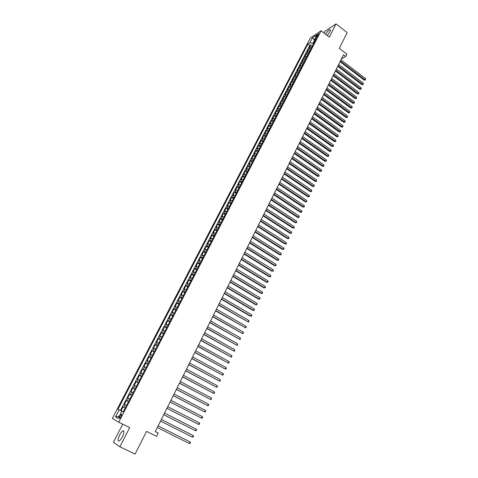 <?xml version="1.0" encoding="UTF-8"?>
<svg xmlns="http://www.w3.org/2000/svg" width="478" height="478" viewBox="0 0 478 478"><rect width="100%" height="100%" fill="white"/><g stroke="black" fill="none" stroke-linecap="round" stroke-linejoin="round"><path stroke-width="0.72" d="M122.392 436.82C124.274 432.656 124.447 430.672 122.918 430.857C121.89 431.443 120.791 432.835 119.62 435.046C117.725 439.204 117.552 441.194 119.088 441.027C120.121 440.435 121.221 439.037 122.392 436.82M327.275 35.539L329.76 31.972C330.549 30.353 330.585 29.588 329.868 29.672C328.607 30.222 327.173 31.739 325.578 34.231M121.024 416.649C121.8 414.958 121.878 414.163 121.263 414.259L119.876 416.021C119.1 417.706 119.022 418.501 119.643 418.411L121.024 416.649M122.744 424.171L113.423 442.275L119.882 446.793L135.107 454.1L146.543 431.371L156.599 436.354L158.23 433.08L155.326 431.538M310.33 38.025L112.324 418.471L118.735 422.199L321.079 30.765L310.33 38.025M321.079 30.765L329.288 37.093L336.034 23.9L325.01 31.261L324.078 33.078M336.034 23.9L347.195 32.618L339.29 48.326L346.897 54.169L345.749 56.482L343.515 54.767L155.29 431.616L158.23 433.08M311.967 46.916L310.353 46.975L309.314 47.657L310.736 44.908L312.367 46.145M311.011 48.762L309.403 48.816L308.364 49.491L309.995 50.722M308.364 49.491L306.936 52.251L307.969 51.582L309.577 51.528M307.181 56.165L305.573 56.207L304.54 56.864L305.98 54.092L307.617 55.323M304.773 60.82L303.166 60.855L302.138 61.501L303.578 58.716L305.227 59.947M302.353 65.498L300.746 65.522L299.724 66.155L301.17 63.359L302.825 64.59M299.921 70.194L298.32 70.212L297.298 70.84L298.756 68.025L300.411 69.256M297.477 74.921L295.876 74.927L294.86 75.542L296.324 72.716L297.985 73.941M295.028 79.665L293.42 79.659L292.411 80.262L293.88 77.424L295.547 78.649M292.56 84.427L290.959 84.415L289.949 85.006L291.425 82.156L293.104 83.381M290.08 89.219L288.485 89.195L287.475 89.774L288.963 86.912L290.642 88.131M287.595 94.029L285.993 93.999L284.996 94.566L286.483 91.686L288.174 92.905M285.091 98.862L283.496 98.821L282.498 99.382L283.998 96.49L285.695 97.703M282.582 103.72L280.98 103.672L279.994 104.216L281.5 101.312L283.197 102.525M280.054 108.602L278.459 108.542L277.473 109.074L278.985 106.158L280.694 107.371M277.521 113.507L275.925 113.435L274.94 113.955L276.463 111.021L278.178 112.234M274.969 118.43L273.374 118.353L272.4 118.861L273.924 115.915L275.645 117.128M272.406 123.384L270.817 123.294L269.843 123.79L271.379 120.832L273.105 122.039M269.837 128.355L268.242 128.259L267.274 128.743L268.815 125.768L270.548 126.975M267.25 133.356L265.66 133.248L264.698 133.721L266.246 130.727L267.985 131.934M264.651 138.381L263.061 138.262L262.105 138.716L263.659 135.716L265.409 136.917M262.04 143.424L260.45 143.298L259.5 143.741L261.066 140.723L262.816 141.924M259.417 148.497L257.827 148.359L256.883 148.789L258.455 145.76L260.211 146.961M256.782 153.593L255.192 153.444L254.248 153.862L255.832 150.815L257.6 152.016M254.129 158.72L252.545 158.553L251.607 158.965L253.197 155.9L254.971 157.095M251.47 163.864L249.886 163.691L248.954 164.085L250.55 161.008L252.33 162.203M248.793 169.039L247.21 168.854L246.284 169.23L247.885 166.141L249.671 167.33M246.104 174.231L244.527 174.04L243.601 174.404L245.214 171.297L247.006 172.486M243.404 179.459L241.826 179.25L240.906 179.603L242.525 176.484L244.324 177.667M240.685 184.705L238.199 184.831L239.825 181.688L241.635 182.877M237.954 189.981L235.475 190.077L237.112 186.922L238.928 188.105M235.218 195.281L232.744 195.353L234.381 192.186L236.21 193.363M232.457 200.611L229.99 200.658L231.645 197.474L233.473 198.651M229.691 205.964L227.229 205.982L228.89 202.786L230.725 203.957M226.907 211.348L224.457 211.336L226.124 208.121L227.964 209.298M224.11 216.755L221.667 216.719L223.34 213.487L225.192 214.658M221.296 222.192L218.858 222.127L220.543 218.882L222.401 220.047M218.47 227.653L216.044 227.564L217.735 224.302L219.599 225.467M215.632 233.144L213.212 233.025L214.909 229.745L216.785 230.91M212.776 238.659L210.362 238.516L212.071 235.224L213.953 236.383M209.908 244.21L207.5 244.037L209.221 240.721L211.109 241.88M207.022 249.785L204.626 249.582L206.353 246.254L208.253 247.407M204.124 255.383L201.734 255.156L203.473 251.81L205.379 252.964M201.208 261.018L198.83 260.761L200.575 257.397L202.487 258.544M198.28 266.682L195.908 266.395L197.665 263.014L199.583 264.161M195.335 272.37L192.975 272.054L194.737 268.654L196.667 269.801M192.377 278.088L190.029 277.742L191.798 274.324L193.733 275.471M189.402 283.836L187.059 283.466L188.84 280.03L190.788 281.166M186.414 289.62L184.078 289.214L185.87 285.76L187.824 286.896M183.409 295.428L181.084 294.992L182.883 291.52L184.843 292.656M180.391 301.265L178.073 300.799L179.883 297.31L181.849 298.439M177.35 307.139L175.044 306.637L176.866 303.13L178.844 304.259M174.297 313.036L172.002 312.51L173.831 308.985L175.814 310.108M171.232 318.969L168.943 318.408L170.783 314.865L172.773 315.982M168.148 324.932L165.872 324.341L167.718 320.774L169.72 321.891M165.047 330.925L162.777 330.304L164.635 326.719L166.643 327.836M161.928 336.954L159.67 336.297L161.54 332.694L163.554 333.805M158.792 343.013L156.545 342.32L158.421 338.699L160.453 339.81M155.643 349.101L153.408 348.378L155.29 344.74L157.328 345.845M152.476 355.226L150.247 354.467L152.147 350.81L154.191 351.91M149.291 361.386L147.075 360.591L148.981 356.911L151.036 358.01M146.089 367.576L143.884 366.745L145.802 363.047L147.863 364.14M142.868 373.796L140.675 372.93L142.605 369.213L144.673 370.307M139.63 380.052L137.449 379.156L139.391 375.415L141.47 376.503M136.379 386.344L134.21 385.405L136.158 381.653L138.244 382.735M133.105 392.665L130.948 391.697L132.908 387.921L135.005 388.996M129.819 399.028L127.668 398.019L129.64 394.219L131.749 395.294M126.509 405.422L124.376 404.376L126.353 400.558L128.474 401.628M316.818 35.707L316.239 37.66L318.121 35.497L318.707 33.544L316.818 35.707L317.619 36.316M123.169 411.875L121.89 411.247L123.157 411.905L316.322 38.497L314.267 39.859L314.769 41.496M121.89 411.247L118.162 418.447L115.515 416.953L119.201 409.855L117.988 409.222L307.886 44.101L309.875 42.775L312.487 37.75L316.896 34.786L314.267 39.859M310.736 44.908L309.786 45.535L120.474 410.465L123.193 411.833M125.182 407.985L123.049 406.927L121.059 410.769M126.353 400.558L128.498 401.58M129.64 394.219L131.791 395.204M132.908 387.921L135.071 388.871M136.158 381.653L138.333 382.567M139.391 375.415L141.578 376.294M142.605 369.213L144.804 370.056M145.802 363.047L148.013 363.854M148.981 356.911L151.203 357.687M152.147 350.81L154.376 351.551M155.29 344.74L157.537 345.445M158.421 338.699L160.674 339.374M161.54 332.694L163.799 333.333M164.635 326.719L166.906 327.328M167.718 320.774L170.001 321.353M170.783 314.865L173.072 315.408M173.831 308.985L176.131 309.493M176.866 303.13L179.178 303.614M179.883 297.31L182.202 297.758M182.883 291.52L185.213 291.939M185.87 285.76L188.213 286.149M188.84 280.03L191.188 280.383M191.798 274.324L194.158 274.653M194.737 268.654L197.103 268.953M197.665 263.014L200.037 263.282M200.575 257.397L202.959 257.636M203.473 251.81L205.863 252.02M206.353 246.254L208.755 246.433M209.221 240.721L211.629 240.876M212.071 235.224L214.491 235.349M214.909 229.745L217.335 229.846M217.735 224.302L220.167 224.373M220.543 218.882L222.987 218.924M223.34 213.487L225.789 213.505M226.124 208.121L228.58 208.115M228.89 202.786L231.352 202.75M231.645 197.474L234.112 197.408M234.381 192.186L236.861 192.096M237.112 186.922L239.598 186.814M239.825 181.688L242.316 181.55M242.525 176.484L243.445 176.119L245.023 176.322M245.214 171.297L246.14 170.927L247.718 171.112M247.885 166.141L248.817 165.752L250.4 165.932M250.55 161.008L251.482 160.608L253.065 160.775M253.197 155.9L254.135 155.487L255.724 155.643M255.832 150.815L256.776 150.391L258.365 150.534M258.455 145.76L259.405 145.318L260.994 145.455M261.066 140.723L262.022 140.269L263.611 140.395M263.659 135.716L264.621 135.25L266.21 135.364M266.246 130.727L267.214 130.249L268.803 130.357M268.815 125.768L269.789 125.278L271.379 125.367M271.379 120.832L272.352 120.325L273.948 120.408M273.924 115.915L274.904 115.401L276.499 115.473M276.463 111.021L277.449 110.496L279.044 110.561M278.985 106.158L279.977 105.614L281.572 105.668M281.5 101.312L282.492 100.756L284.087 100.804M283.998 96.49L284.996 95.923L286.597 95.959M286.483 91.686L287.487 91.113L289.088 91.137M288.963 86.912L289.967 86.327L291.568 86.339M291.425 82.156L292.44 81.559L294.042 81.565M293.88 77.424L294.896 76.815L296.497 76.815M296.324 72.716L297.34 72.094L298.947 72.082M298.756 68.025L299.778 67.392L301.385 67.374M301.17 63.359L302.198 62.72L303.805 62.69M303.578 58.716L304.611 58.059L306.219 58.023M305.98 54.092L307.013 53.428L308.621 53.381M314.416 40.355L312.839 43.396L309.875 42.775M313.52 43.91L312.839 43.396M119.882 446.793L129.693 427.595L118.735 422.199M341.406 58.985L345.749 56.482M123.181 411.851L122.278 411.439M309.786 45.535L307.886 44.101M123.049 406.927L125.176 407.991M120.474 410.465L117.988 409.222M119.201 409.855L122.29 411.409M314.285 39.925L312.487 37.75M115.515 416.953L119.398 416.057M340.031 61.74L364.164 80.107L364.965 79.707L340.402 60.993M365.521 78.559L365.455 79.916L364.965 79.707L365.521 78.559L340.981 59.84M365.455 79.916L364.164 80.107M337.719 66.364L361.942 84.714L362.742 84.319L338.089 65.629M363.298 83.166L363.232 84.522L362.742 84.319L363.298 83.166L338.669 64.47M363.232 84.522L361.942 84.714M335.401 71.013L359.707 89.338L360.502 88.956L335.759 70.284M361.063 87.791L361.225 88.687L360.998 89.147L360.502 88.956L361.063 87.791L336.345 69.119M360.998 89.147L359.707 89.338M333.064 75.685L357.46 93.987L358.255 93.61L333.423 74.962M358.817 92.445L358.757 93.802L358.255 93.61L358.817 92.445L334.008 73.791M358.757 93.802L357.46 93.987M330.722 80.376L355.208 98.653L355.996 98.283L331.075 79.665M356.564 97.112L356.504 98.474L355.996 98.283L356.564 97.112L331.666 78.488M356.504 98.474L355.208 98.653M328.368 85.09L352.943 103.344L353.732 102.979L328.721 84.385M354.3 101.808L354.24 103.164L353.732 102.979L354.3 101.808L329.312 83.202M354.24 103.164L352.943 103.344M326.002 89.828L350.667 108.058L351.455 107.699L326.349 89.129M352.023 106.516L352.19 107.407L351.963 107.879L351.455 107.699L352.023 106.516L326.94 87.94M351.963 107.879L350.667 108.058M323.624 94.584L348.378 112.79L349.167 112.444L323.97 93.897M349.741 111.254L349.681 112.617L349.167 112.444L349.741 111.254L324.562 92.702M349.681 112.617L348.378 112.79M321.24 99.364L346.084 117.546L346.867 117.206L321.575 98.683M347.44 116.011L347.387 117.373L346.867 117.206L347.44 116.011L322.178 97.488M347.387 117.373L346.084 117.546M318.838 104.168L343.778 122.32L344.554 121.992L319.173 103.499M345.134 120.791L345.08 122.153L344.554 121.992L345.134 120.791L319.776 102.292M345.08 122.153L343.778 122.32M316.43 108.99L341.459 127.124L342.236 126.795L316.759 108.333M342.816 125.594L342.995 126.479L342.762 126.957L342.236 126.795L342.816 125.594L317.362 107.12M342.762 126.957L341.459 127.124M314.01 113.842L339.129 131.946L339.906 131.629L314.333 113.184M340.491 130.416L340.432 131.785L339.906 131.629L340.491 130.416L314.942 111.972M340.432 131.785L339.129 131.946M311.572 118.711L336.787 136.786L337.564 136.481L311.895 118.066M338.149 135.268L338.095 136.63L337.564 136.481L338.149 135.268L312.504 116.847M338.095 136.63L336.787 136.786M309.129 123.605L334.439 141.655L335.209 141.357L309.445 122.971M335.801 140.132L335.747 141.5L335.209 141.357L335.801 140.132L310.061 121.741M335.747 141.5L334.439 141.655M306.673 128.522L332.079 146.543L332.843 146.256L306.99 127.895M333.435 145.025L333.387 146.393L332.843 146.256L333.435 145.025L307.605 126.664M333.387 146.393L332.079 146.543M304.205 133.464L329.706 151.46L330.471 151.173L304.516 132.848M331.063 149.943L331.015 151.311L330.471 151.173L331.063 149.943L305.131 131.605M331.015 151.311L329.706 151.46M301.726 138.429L327.316 156.396L328.081 156.121L302.03 137.819M328.679 154.884L328.631 156.252L328.081 156.121L328.679 154.884L302.652 136.577M328.631 156.252L327.316 156.396M299.234 143.418L324.926 161.355L325.685 161.086L299.533 142.82M326.283 159.843L326.474 160.716L326.235 161.211L325.685 161.086L326.283 159.843L300.16 141.566M326.235 161.211L324.926 161.355M296.73 148.431L322.519 166.338L323.277 166.081L297.023 147.839M323.881 164.826L323.833 166.201L323.277 166.081L323.881 164.826L297.657 146.585M323.833 166.201L322.519 166.338M294.215 153.468L320.099 171.345L320.852 171.094L294.508 152.888M321.461 169.839L321.658 170.706L321.413 171.208L320.852 171.094L321.461 169.839L295.135 151.622M321.413 171.208L320.099 171.345M291.688 158.529L317.667 176.376L318.42 176.137L291.974 157.955M319.029 174.87L318.987 176.245L318.42 176.137L319.029 174.87L292.608 156.688M318.987 176.245L317.667 176.376M289.148 163.613L315.229 181.431L315.976 181.198L289.429 163.052M316.591 179.931L316.544 181.305L315.976 181.198L316.591 179.931L290.062 161.779M316.544 181.305L315.229 181.431M286.597 168.728L312.773 186.51L313.52 186.283L286.872 168.172M314.136 185.01L314.094 186.384L313.52 186.283L314.136 185.01L287.511 166.888M314.094 186.384L312.773 186.51M284.028 173.861L310.312 191.612L311.053 191.397L284.302 173.317M311.674 190.119L311.632 191.493L311.053 191.397L311.674 190.119L284.942 172.026M311.632 191.493L310.312 191.612M281.452 179.023L307.832 196.739L308.573 196.536L281.715 178.485M309.194 195.245L309.403 196.111L309.152 196.625L308.573 196.536L309.194 195.245L282.367 177.195M309.152 196.625L307.832 196.739M278.859 184.203L305.346 201.889L306.081 201.698L279.122 183.683M306.709 200.401L306.667 201.782L306.081 201.698L306.709 200.401L279.773 182.381M306.667 201.782L305.346 201.889M276.26 189.419L302.843 207.07L303.578 206.884L276.517 188.906M304.205 205.582L304.42 206.442L304.169 206.962L303.578 206.884L304.205 205.582L277.168 187.597M304.169 206.962L302.843 207.07M273.643 194.654L300.333 212.268L301.062 212.095L273.894 194.152M301.696 210.786L301.911 211.646L301.654 212.166L301.062 212.095L301.696 210.786L274.551 192.837M301.654 212.166L300.333 212.268M271.014 199.918L297.806 217.496L298.535 217.329L271.259 199.422M299.168 216.02L299.132 217.4L298.535 217.329L299.168 216.02L271.922 198.101M299.132 217.4L297.806 217.496M268.373 205.205L295.273 222.748L295.996 222.593L268.612 204.721M296.635 221.278L296.599 222.652L295.996 222.593L296.635 221.278L269.275 203.395M296.599 222.652L295.273 222.748M265.72 210.517L292.721 228.03L293.444 227.881L265.953 210.045M294.084 226.554L294.305 227.409L294.048 227.934L293.444 227.881L294.084 226.554L266.622 208.713M294.048 227.934L292.721 228.03M263.049 215.859L290.158 233.33L290.881 233.198L263.282 215.399M291.52 231.866L291.49 233.246L290.881 233.198L291.52 231.866L263.952 214.06M291.49 233.246L290.158 233.33M260.373 221.224L287.583 238.665L288.3 238.534L260.594 220.776M288.945 237.196L288.915 238.582L288.3 238.534L288.945 237.196L261.269 219.432M288.915 238.582L287.583 238.665M257.678 226.62L284.996 244.019L285.713 243.905L257.899 226.184M286.358 242.561L286.328 243.941L285.713 243.905L286.358 242.561L258.574 224.827M286.328 243.941L284.996 244.019M254.971 232.045L282.396 249.402L283.107 249.295L255.186 231.615M283.759 247.945L283.992 248.787L283.729 249.325L283.107 249.295L283.759 247.945L255.861 230.253M283.729 249.325L282.396 249.402M252.247 237.488L279.785 254.81L280.49 254.714L252.456 237.076M281.148 253.358L281.118 254.744L280.49 254.714L281.148 253.358L253.137 235.708M281.118 254.744L279.785 254.81M249.51 242.967L277.156 260.247L277.861 260.163L249.713 242.561M278.519 258.795L278.758 259.638L278.495 260.181L277.861 260.163L278.519 258.795L250.4 241.187M278.495 260.181L277.156 260.247M246.762 248.47L274.521 265.714L275.22 265.637L246.959 248.076M275.884 264.262L276.123 265.099L275.854 265.649L275.22 265.637L275.884 264.262L247.652 246.696M275.854 265.649L274.521 265.714M244.001 254.003L271.868 271.199L272.568 271.14L244.192 253.615M273.231 269.759L273.207 271.146L272.568 271.14L273.231 269.759L244.885 252.229M273.207 271.146L271.868 271.199M241.223 259.56L269.204 276.72L269.897 276.666L241.408 259.19M270.566 275.28L270.811 276.111L270.542 276.666L269.897 276.666L270.566 275.28L242.107 257.791M270.542 276.666L269.204 276.72M238.432 265.147L266.527 282.265L267.214 282.223L238.612 264.788M267.883 280.831L268.134 281.661L267.865 282.217L267.214 282.223L267.883 280.831L239.317 263.384M267.865 282.217L266.527 282.265M235.63 270.763L263.832 287.84L264.519 287.804L235.803 270.417M265.194 286.406L265.445 287.236L265.171 287.792L264.519 287.804L265.194 286.406L236.508 269.006M265.171 287.792L263.832 287.84M232.81 276.409L261.125 293.438L261.813 293.42L232.977 276.069M262.488 292.01L262.47 293.402L261.813 293.42L262.488 292.01L233.688 274.653M262.47 293.402L261.125 293.438M229.978 282.08L258.407 299.067L259.088 299.061L230.139 281.757M259.769 297.645L260.026 298.469L259.751 299.037L259.088 299.061L259.769 297.645L230.85 280.335M227.128 287.786L255.676 304.725L256.351 304.725L227.283 287.469M257.039 303.309L257.021 304.695L256.351 304.725L257.039 303.309L228 286.041M224.266 293.516L252.928 310.413L253.603 310.425L224.415 293.217M254.29 308.997L254.272 310.389L253.603 310.425L254.29 308.997L225.132 291.777M221.386 299.276L250.167 316.131L250.836 316.149L221.529 298.989M251.53 314.715L251.792 315.534L251.512 316.107L250.836 316.149L251.53 314.715L222.252 297.543M218.494 305.072L248.058 321.909L218.631 304.791M248.751 320.463L249.02 321.282L248.739 321.855L248.058 321.909L248.751 320.463L219.36 303.339M215.59 310.891L245.268 327.693L215.721 310.628M245.967 326.247L246.236 327.054L245.955 327.633L245.268 327.693L245.967 326.247L216.45 309.164M212.662 316.741L242.46 333.507L212.788 316.49M243.159 332.055L243.433 332.861L243.153 333.441L242.46 333.507L243.159 332.055L213.523 315.02M209.728 322.626L239.639 339.356L209.848 322.387M240.344 337.892L240.338 339.284L239.639 339.356L240.344 337.892L210.583 320.911M206.777 328.535L236.801 345.23L206.884 328.308M237.512 343.76L237.506 345.152L236.801 345.23L237.512 343.76L207.625 326.827M203.807 334.481L233.951 351.133L203.909 334.265M234.662 349.657L234.662 351.049L233.951 351.133L234.662 349.657L204.656 332.778M200.82 340.455L231.083 357.072L200.921 340.258M231.806 355.584L231.8 356.976L231.083 357.072L231.806 355.584L201.668 338.759M197.82 346.46L228.203 363.035L197.916 346.275M228.926 361.541L229.213 362.342L228.926 362.933L228.203 363.035L228.926 361.541L198.669 344.769M194.803 352.501L225.311 369.034L194.893 352.328M226.034 367.534L226.327 368.329L226.034 368.926L225.311 369.034L226.034 367.534L195.645 350.81M191.774 358.566L222.401 375.063L191.851 358.41M223.13 373.551L223.423 374.346L223.13 374.949L222.401 375.063L223.13 373.551L192.616 356.887M188.726 364.672L219.474 381.127L188.798 364.529M220.209 379.604L220.209 381.002L219.474 381.127L220.209 379.604L189.563 362.993M185.661 370.803L216.534 387.216L185.727 370.677M217.269 385.692L217.275 387.084L216.534 387.216L217.269 385.692L186.498 369.135M182.584 376.975L213.576 393.34L182.638 376.855M214.317 391.805L214.622 392.593L214.323 393.203L213.576 393.34L214.317 391.805L183.415 375.308M179.483 383.171L210.607 399.5L179.537 383.069M211.348 397.959L211.36 399.351L210.607 399.5L211.348 397.959L180.314 381.516M176.37 389.409L207.619 405.691L176.412 389.319M208.366 404.137L208.677 404.914L208.372 405.535L207.619 405.691L208.366 404.137L177.195 387.754M173.239 395.67L204.614 411.911L173.275 395.599M205.367 410.351L205.677 411.128L205.379 411.749L204.614 411.911L205.367 410.351L174.064 394.027M170.096 401.974L201.596 418.166L170.12 401.914M202.349 416.601L202.666 417.372L202.361 417.999L201.596 418.166L202.349 416.601L170.915 400.337M166.93 408.308L198.561 424.452L166.953 408.266M199.32 422.881L199.637 423.645L199.332 424.279L198.561 424.452L199.32 422.881L167.748 406.676M163.751 414.677L195.508 430.774L163.763 414.653M196.273 429.19L196.595 429.961L196.291 430.588L195.508 430.774L196.273 429.19L164.563 413.052M160.548 421.082L192.443 437.131L160.554 421.07M193.208 435.542L193.53 436.3L193.226 436.94L192.443 437.131L193.208 435.542L161.361 419.463M189.354 443.524L190.148 443.321L190.453 442.682L190.13 441.923L158.14 425.91L190.13 441.923L189.354 443.524L157.334 427.523M309.403 48.816L310.353 46.975M123.7 407.25L125.027 404.687M127.011 400.857L128.331 398.311M130.303 394.499L131.617 391.966M133.577 388.178L134.886 385.656M136.839 381.892L138.136 379.383M140.078 375.636L141.369 373.145M143.298 369.416L144.583 366.937M146.507 363.226L147.786 360.759M149.698 357.072L150.964 354.622M152.864 350.954L154.131 348.51M156.019 344.859L157.28 342.433M159.162 338.806L160.411 336.393M162.281 332.778L163.524 330.382M165.388 326.785L166.625 324.401M168.477 320.828L169.708 318.45M171.548 314.894L172.773 312.534M174.601 308.997L175.82 306.643M177.643 303.13L178.856 300.787M180.666 297.292L181.873 294.962M183.677 291.484L184.878 289.166M186.671 285.707L187.866 283.4M189.647 279.959L190.836 277.664M192.61 274.241L193.793 271.958M195.562 268.552L196.733 266.282M198.489 262.888L199.661 260.635M201.411 257.26L202.57 255.013M204.309 251.655L205.468 249.426M207.201 246.08L208.348 243.864M210.069 240.536L211.216 238.325M212.931 235.021L214.072 232.822M215.775 229.53L216.91 227.343M218.601 224.068L219.731 221.894M221.422 218.637L222.545 216.468M224.224 213.23L225.335 211.073M227.008 207.846L228.12 205.701M229.781 202.493L230.886 200.36M232.541 197.169L233.64 195.042M235.29 191.863L236.383 189.754M238.02 186.593L239.108 184.49M240.739 181.341L241.826 179.25M243.445 176.119L244.527 174.04M246.14 170.927L247.21 168.854M248.817 165.752L249.886 163.691M251.482 160.608L252.545 158.553M254.135 155.487L255.192 153.444M256.776 150.391L257.827 148.359M259.405 145.318L260.45 143.298M262.022 140.269L263.061 138.262M264.621 135.25L265.66 133.248M267.214 130.249L268.242 128.259M269.789 125.278L270.817 123.294M272.352 120.325L273.374 118.353M274.904 115.401L275.925 113.435M277.449 110.496L278.459 108.542M279.977 105.614L280.98 103.672M282.492 100.756L283.496 98.821M284.996 95.923L285.993 93.999M287.487 91.113L288.485 89.195M289.967 86.327L290.959 84.415M292.44 81.559L293.42 79.659M294.896 76.815L295.876 74.927M297.34 72.094L298.32 70.212M299.778 67.392L300.746 65.522M302.198 62.72L303.166 60.855M304.611 58.059L305.573 56.207M307.013 53.428L307.969 51.582M316.896 37.182L316.293 36.722M123.933 431.353L122.918 430.857M330.382 30.072L329.868 29.672M121.669 414.462L121.263 414.259"/></g></svg>
